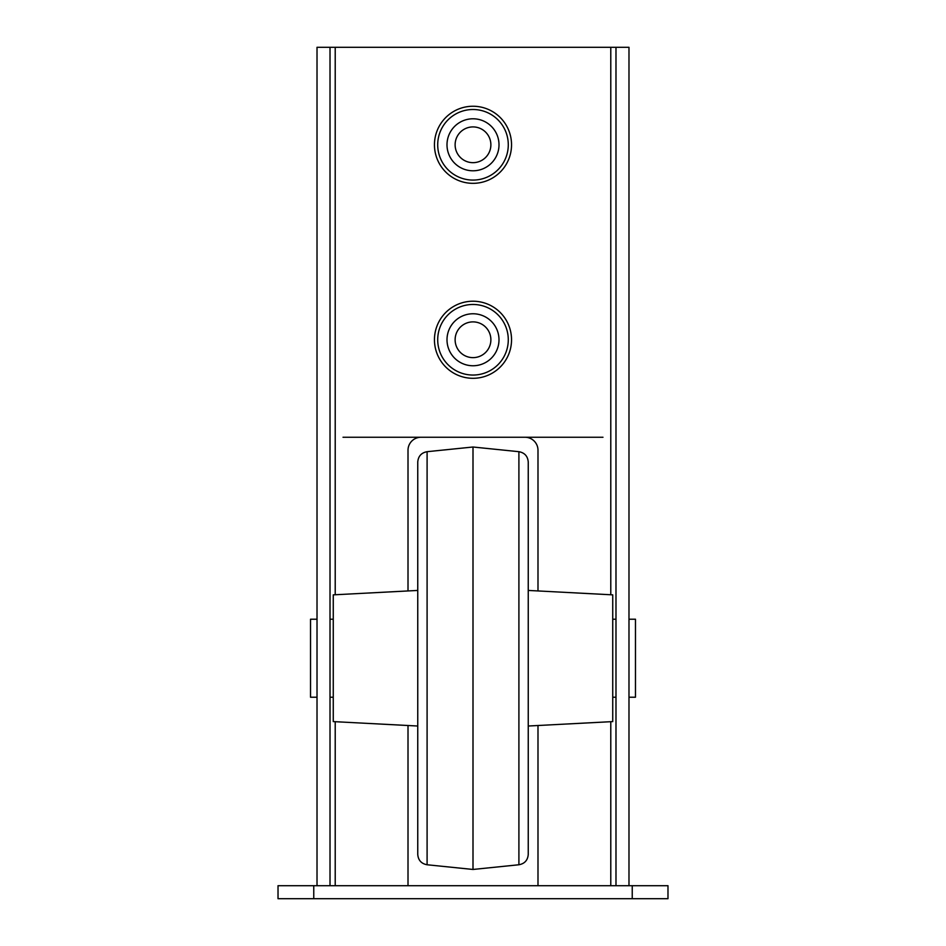 <?xml version="1.0" encoding="UTF-8"?>
<svg xmlns="http://www.w3.org/2000/svg" width="946" height="946" viewBox="0 0 946 946"><rect width="100%" height="100%" fill="white"/><g stroke="black" fill="none" stroke-linecap="round" stroke-linejoin="round"><path stroke-width="1.42" d="M612.736 595.956L612.736 721.597L528.246 726.02L528.246 854.427L528.246 462.038L528.246 590.434L612.736 594.857L612.736 595.956M628.984 619.228L635.476 619.228L635.476 697.226L628.984 697.226M317.016 619.228L310.525 619.228L310.525 697.226L317.016 697.226M615.988 885.704L615.988 47.3L330.012 47.3L330.012 885.704M417.754 726.02L333.264 721.597L333.264 594.857L417.754 590.434M628.984 885.704L628.984 47.3L615.988 47.3M278.018 885.704L278.018 898.7L667.982 898.7L667.982 885.704L278.029 885.704L278.029 898.7L278.018 885.704M537.99 590.943L537.99 450.249A12.996 12.996 0 0 0 524.995 437.253L421.005 437.253A12.996 12.996 0 0 0 408.01 450.249L408.01 590.943M408.01 725.511L408.01 885.704M537.99 885.704L537.99 725.511M317.016 885.704L317.016 47.3L330.012 47.3M508.286 339.768A35.286 35.286 0 0 1 455.357 370.324A35.286 35.286 0 0 1 455.357 309.2A35.286 35.286 0 0 1 508.286 339.768M508.286 144.785A35.286 35.286 0 0 1 455.357 175.353A35.286 35.286 0 0 1 455.357 114.23A35.286 35.286 0 0 1 508.286 144.785M528.246 487.06L528.246 829.394M450.485 326.772A25.991 25.991 91.4 0 0 473 365.759A25.991 25.991 91.4 0 0 495.515 326.772A25.991 25.991 91.4 0 0 450.485 326.772M450.485 131.79A25.991 25.991 91.4 0 0 473 170.788A25.991 25.991 91.4 0 0 495.515 131.79A25.991 25.991 91.4 0 0 450.485 131.79M457.521 330.828A17.868 17.868 91.4 0 0 473 357.635A17.868 17.868 91.4 0 0 488.479 330.828A17.868 17.868 91.4 0 0 457.521 330.828M457.521 135.857A17.868 17.868 91.4 0 0 473 162.665A17.868 17.868 91.4 0 0 488.479 135.857A17.868 17.868 91.4 0 0 457.521 135.857M427.095 451.691L427.095 864.762C421.348 863.698 418.238 860.245 417.754 854.427L417.754 462.038C418.238 456.209 421.348 452.756 427.095 451.691L473 447.009L473 869.457L518.905 864.762L518.905 451.691C524.652 452.756 527.762 456.209 528.246 462.038M602.98 437.253L524.995 437.253M421.005 437.253L343.02 437.253M610.785 885.704L610.785 721.703M610.785 594.762L610.785 47.3M313.765 885.704L313.765 898.7M632.235 885.704L632.235 898.7M667.982 885.704L667.982 898.7M335.215 47.3L335.215 594.762M335.215 721.703L335.215 885.704M511.538 339.768A38.538 38.538 0 0 1 453.725 373.138A38.538 38.538 0 0 1 453.725 306.386A38.538 38.538 0 0 1 511.538 339.768M511.538 144.785A38.538 38.538 0 0 1 453.725 178.167A38.538 38.538 0 0 1 453.725 111.415A38.538 38.538 0 0 1 511.538 144.785M330.012 697.226L333.264 697.226M612.736 697.226L615.988 697.226M330.012 619.228L333.264 619.228M612.736 619.228L615.988 619.228M518.905 864.762C524.652 863.698 527.762 860.245 528.246 854.427M518.905 451.691L473 447.009M427.095 864.762L473 869.457"/></g></svg>

